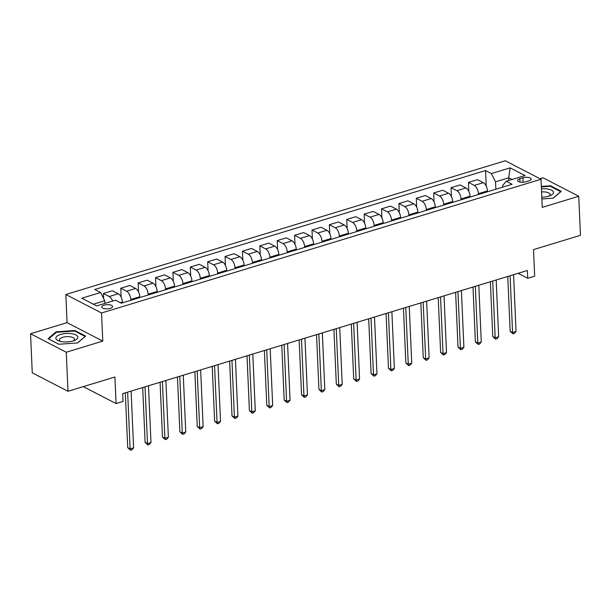 <?xml version="1.0" encoding="UTF-8"?>
<svg xmlns="http://www.w3.org/2000/svg" width="611" height="611" viewBox="0 0 611 611"><rect width="100%" height="100%" fill="white"/><g stroke="black" fill="none" stroke-linecap="round" stroke-linejoin="round"><path stroke-width="0.92" d="M110.255 308.356A5.423 2.085 -2.5 0 0 112.584 306.516A5.423 2.085 -2.5 0 0 109.636 304.805A5.423 2.085 -2.5 0 0 104.076 305.156A5.423 2.085 -2.5 0 0 101.754 306.989A5.423 2.085 -2.5 0 0 104.695 308.7A5.423 2.085 -2.5 0 0 110.255 308.356M30.55 333.751L32.253 372.817L67.974 391.292L66.263 352.226L102.77 341.114L101.541 312.985L65.828 294.51L67.057 322.639L30.55 333.751L66.263 352.226M101.541 312.985L541.01 179.244L505.297 160.769L65.828 294.51M541.01 179.244L542.24 207.373L578.747 196.261L543.026 177.786L539.987 178.71M578.747 196.261L580.45 235.327L533.51 249.616L534.671 276.18L527.721 278.295L527.377 270.482L122.681 393.644L123.025 401.458L116.067 403.573L114.906 377.01L67.974 391.292M522.917 177.77L519.862 178.702A5.255 2.016 -2.5 0 0 517.609 180.474A5.255 2.016 -2.5 0 0 520.457 182.131A5.255 2.016 -2.5 0 0 525.842 181.795L528.905 180.864A5.255 2.016 -2.5 0 0 531.158 179.084A5.255 2.016 -2.5 0 0 528.309 177.427A5.255 2.016 -2.5 0 0 522.917 177.77L523.115 182.254M512.026 179.497L508.726 177.793L495.513 181.811L491.381 173.57L485.539 170.545L94.751 289.477L100.594 292.501L104.725 300.749L93.384 304.194M491.381 173.57L510.154 167.849L525.025 175.54L506.244 181.253L502.662 185.507L502.731 187.126M100.594 292.501L81.813 298.214L96.683 305.905L115.456 300.184L121.299 303.209L512.087 184.278L506.244 181.253M83.302 386.626L116.067 403.573M518.082 273.308L527.721 278.295M508.841 180.466L508.726 177.793L510.154 167.849M495.842 189.219L495.513 181.811M487.494 191.762L487.456 190.915A6.774 3.483 -106.9 0 0 483.324 182.666L477.481 179.649L468.446 182.399L468.836 191.38M478.459 194.512L478.421 193.672A6.774 3.483 -106.9 0 0 474.281 185.423L468.446 182.399M470.111 197.055L470.073 196.207A6.774 3.483 -106.9 0 0 465.941 187.959L460.098 184.942L451.063 187.692L451.453 196.666M461.068 199.805L461.038 198.957A6.774 3.483 -106.9 0 0 456.898 190.708L451.063 187.692M452.728 202.34L452.69 201.5A6.774 3.483 -106.9 0 0 448.558 193.252L442.715 190.227L433.68 192.977L434.07 201.958M443.685 205.09L443.647 204.25A6.774 3.483 -106.9 0 0 439.515 196.001L433.68 192.977M435.345 207.633L435.307 206.785A6.774 3.483 -106.9 0 0 431.175 198.544L425.332 195.52L416.29 198.27L416.687 207.251M426.302 210.383L426.264 209.542A6.774 3.483 -106.9 0 0 422.132 201.294L416.29 198.27M417.962 212.926L417.924 212.078A6.774 3.483 -106.9 0 0 413.792 203.83L407.949 200.813L398.907 203.562L399.304 212.544M408.919 215.675L408.881 214.828A6.774 3.483 -106.9 0 0 404.749 206.579L398.907 203.562M400.572 218.211L400.541 217.371A6.774 3.483 -106.9 0 0 396.402 209.122L390.566 206.098L381.524 208.855L381.913 217.829M391.536 220.968L391.498 220.12A6.774 3.483 -106.9 0 0 387.366 211.872L381.524 208.855M383.189 223.504L383.158 222.664A6.774 3.483 -106.9 0 0 379.019 214.415L373.184 211.391L364.141 214.14L364.53 223.122M374.153 226.253L374.115 225.413A6.774 3.483 -106.9 0 0 369.983 217.165L364.141 214.14M365.806 228.797L365.768 227.949A6.774 3.483 -106.9 0 0 361.636 219.7L355.793 216.684L346.758 219.433L347.147 228.415M356.771 231.546L356.732 230.706A6.774 3.483 -106.9 0 0 352.6 222.457L346.758 219.433M348.423 234.089L348.385 233.242A6.774 3.483 -106.9 0 0 344.253 224.993L338.41 221.976L329.375 224.726L329.764 233.7M339.388 236.839L339.349 235.991A6.774 3.483 -106.9 0 0 335.21 227.743L329.375 224.726M331.04 239.375L331.002 238.534A6.774 3.483 -106.9 0 0 326.87 230.286L321.027 227.261L311.992 230.011L312.381 238.993M321.997 242.124L321.966 241.284A6.774 3.483 -106.9 0 0 317.827 233.035L311.992 230.011M313.657 244.667L313.619 243.82A6.774 3.483 -106.9 0 0 309.487 235.571L303.644 232.554L294.609 235.304L294.998 244.285M304.614 247.417L304.576 246.577A6.774 3.483 -106.9 0 0 300.444 238.328L294.609 235.304M296.274 249.96L296.236 249.112A6.774 3.483 -106.9 0 0 292.104 240.864L286.261 237.847L277.218 240.597L277.615 249.578M287.231 252.71L287.193 251.862A6.774 3.483 -106.9 0 0 283.061 243.613L277.218 240.597M278.891 255.245L278.853 254.405A6.774 3.483 -106.9 0 0 274.713 246.157L268.878 243.132L259.835 245.889L260.233 254.863M269.848 258.002L269.81 257.155A6.774 3.483 -106.9 0 0 265.678 248.906L259.835 245.889M261.5 260.538L261.47 259.698A6.774 3.483 -106.9 0 0 257.33 251.449L251.495 248.425L242.452 251.174L242.842 260.156M252.465 263.288L252.427 262.447A6.774 3.483 -106.9 0 0 248.295 254.199L242.452 251.174M244.117 265.831L244.079 264.983A6.774 3.483 -106.9 0 0 239.947 256.735L234.112 253.718L225.069 256.467L225.459 265.449M235.082 268.58L235.044 267.733A6.774 3.483 -106.9 0 0 230.912 259.492L225.069 256.467M226.734 271.116L226.696 270.276A6.774 3.483 -106.9 0 0 222.564 262.027L216.722 259.011L207.687 261.76L208.076 270.734M217.699 273.873L217.661 273.025A6.774 3.483 -106.9 0 0 213.522 264.777L207.687 261.76M209.352 276.409L209.313 275.569A6.774 3.483 -106.9 0 0 205.181 267.32L199.339 264.296L190.304 267.045L190.693 276.027M200.309 279.158L200.278 278.318A6.774 3.483 -106.9 0 0 196.139 270.07L190.304 267.045M191.969 281.702L191.93 280.854A6.774 3.483 -106.9 0 0 187.798 272.605L181.956 269.588L172.921 272.338L173.31 281.32M182.926 284.451L182.895 283.611A6.774 3.483 -106.9 0 0 178.756 275.362L172.921 272.338M174.586 286.994L174.547 286.147A6.774 3.483 -106.9 0 0 170.416 277.898L164.573 274.881L155.53 277.631L155.927 286.612M165.543 289.744L165.505 288.896A6.774 3.483 -106.9 0 0 161.373 280.648L155.53 277.631M157.203 292.279L157.164 291.439A6.774 3.483 -106.9 0 0 153.033 283.191L147.19 280.166L138.147 282.924L138.544 291.898M148.16 295.037L148.122 294.189A6.774 3.483 -106.9 0 0 143.99 285.94L138.147 282.924M139.82 297.572L139.782 296.732A6.774 3.483 -106.9 0 0 135.642 288.484L129.807 285.459L120.764 288.209L121.161 297.19M130.777 300.322L130.739 299.482A6.774 3.483 -106.9 0 0 126.607 291.233L120.764 288.209M122.429 302.865L122.399 302.017A6.774 3.483 -106.9 0 0 118.259 293.769L112.424 290.752L103.381 293.501L103.603 298.504M104.84 303.415L104.725 300.749M485.539 170.545L486.219 186.088M112.592 301.063A6.774 3.483 -106.9 0 0 109.224 296.526L103.381 293.501M541.873 198.98L553.215 198.193L561.257 191.327L550.503 185.767L541.323 186.401M102.77 341.114L67.057 322.639M58.793 344.245L77.589 342.947L85.632 336.081L74.878 330.513L56.082 331.819L48.04 338.685L58.793 344.245M550.534 186.431L550.503 185.767M56.113 332.575L56.082 331.819M74.909 331.177L74.878 330.513M507.764 276.447L510.154 331.254L512.568 332.499L510.093 275.744M516.043 331.445L514.37 333.415L512.98 333.843L512.568 332.499L516.043 331.445L513.568 274.683M512.98 333.843L510.154 331.254M490.381 281.74L492.772 336.546L495.185 337.791L492.71 281.029M498.66 336.737L496.987 338.708L495.597 339.128L495.185 337.791L498.66 336.737L496.185 279.975M495.597 339.128L492.772 336.546M472.998 287.033L475.389 341.832L477.802 343.084L475.327 286.322M481.277 342.023L479.597 344.001L478.207 344.421L477.802 343.084L481.277 342.023L478.803 285.268M478.207 344.421L475.389 341.832M455.615 292.325L458.006 347.124L460.419 348.369L457.937 291.615M463.894 347.315L462.214 349.286L460.824 349.713L460.419 348.369L463.894 347.315L461.42 290.553M460.824 349.713L458.006 347.124M438.224 297.61L440.623 352.417L443.036 353.662L440.554 296.908M446.511 352.608L444.831 354.579L443.441 355.006L443.036 353.662L446.511 352.608L444.029 295.846M443.441 355.006L440.623 352.417M541.797 197.193A11.013 4.231 -2.5 0 0 550.228 195.657A11.013 4.231 -2.5 0 0 547.166 188.936A11.013 4.231 -2.5 0 0 541.422 188.768M548.831 196.162A7.538 2.895 -2.5 0 0 550.083 194.466A7.538 2.895 -2.5 0 0 545.768 192.053A7.538 2.895 -2.5 0 0 541.567 191.953M541.346 186.905L550.267 186.294L560.684 191.678L553.047 198.208M60.573 334.446A11.013 4.231 -2.5 0 0 59.359 341.075A11.013 4.231 -2.5 0 0 73.121 340.938A11.013 4.231 -2.5 0 0 74.603 340.411A11.013 4.231 -2.5 0 0 75.306 334.668A11.013 4.231 -2.5 0 0 60.573 334.446M73.205 340.915A7.538 2.895 -2.5 0 0 74.458 339.212A7.538 2.895 -2.5 0 0 70.364 336.837A7.538 2.895 -2.5 0 0 62.635 337.318A7.538 2.895 -2.5 0 0 59.397 339.869A7.538 2.895 -2.5 0 0 60.794 341.457M85.066 336.562L77.421 342.954M58.855 344.245L48.636 338.952L56.426 332.3L74.641 331.04L85.059 336.432M420.842 302.903L423.24 357.702L425.653 358.955L423.171 302.193M429.128 357.893L427.448 359.871L426.058 360.291L425.653 358.955L429.128 357.893L426.646 301.139M426.058 360.291L423.24 357.702M403.459 308.196L405.849 362.995L408.263 364.248L405.788 307.486M411.745 363.186L410.065 365.164L408.675 365.584L408.263 364.248L411.745 363.186L409.263 306.424M408.675 365.584L405.849 362.995M386.076 313.481L388.466 368.288L390.88 369.533L388.405 312.779M394.362 368.479L392.682 370.449L391.292 370.877L390.88 369.533L394.362 368.479L391.88 311.717M391.292 370.877L388.466 368.288M368.693 318.774L371.083 373.581L373.497 374.826L371.022 318.064M376.972 373.764L375.299 375.742L373.909 376.162L373.497 374.826L376.972 373.764L374.497 317.01M373.909 376.162L371.083 373.581M351.31 324.067L353.7 378.866L356.114 380.118L353.639 323.356M359.589 379.057L357.916 381.035L356.519 381.455L356.114 380.118L359.589 379.057L357.114 322.303M356.519 381.455L353.7 378.866M333.927 329.36L336.317 384.159L338.731 385.404L336.249 328.649M342.206 384.35L340.526 386.32L339.136 386.748L338.731 385.404L342.206 384.35L339.731 327.588M339.136 386.748L336.317 384.159M316.544 334.645L318.934 389.451L321.348 390.696L318.866 333.942M324.823 389.642L323.143 391.613L321.753 392.041L321.348 390.696L324.823 389.642L322.348 332.88M321.753 392.041L318.934 389.451M299.153 339.937L301.551 394.737L303.965 395.989L301.483 339.227M307.44 394.927L305.76 396.906L304.37 397.326L303.965 395.989L307.44 394.927L304.958 338.173M304.37 397.326L301.551 394.737M281.77 345.23L284.168 400.029L286.582 401.282L284.1 344.52M290.057 400.22L288.377 402.198L286.987 402.618L286.582 401.282L290.057 400.22L287.575 343.458M286.987 402.618L284.168 400.029M264.387 350.515L266.778 405.322L269.191 406.567L266.717 349.813M272.674 405.513L270.994 407.484L269.604 407.911L269.191 406.567L272.674 405.513L270.192 348.751M269.604 407.911L266.778 405.322M247.004 355.808L249.395 410.615L251.808 411.86L249.334 355.098M255.283 410.798L253.611 412.776L252.221 413.196L251.808 411.86L255.283 410.798L252.809 354.044M252.221 413.196L249.395 410.615M229.621 361.101L232.012 415.9L234.425 417.153L231.951 360.391M237.9 416.091L236.228 418.069L234.838 418.489L234.425 417.153L237.9 416.091L235.426 359.337M234.838 418.489L232.012 415.9M212.238 366.394L214.629 421.193L217.042 422.438L214.568 365.684M220.518 421.384L218.837 423.354L217.447 423.782L217.042 422.438L220.518 421.384L218.043 364.622M217.447 423.782L214.629 421.193M194.856 371.679L197.246 426.486L199.66 427.731L197.177 370.976M203.135 426.677L201.454 428.647L200.064 429.067L199.66 427.731L203.135 426.677L200.66 369.915M200.064 429.067L197.246 426.486M177.465 376.972L179.863 431.771L182.277 433.023L179.794 376.261M185.752 431.962L184.071 433.94L182.681 434.36L182.277 433.023L185.752 431.962L183.277 375.207M182.681 434.36L179.863 431.771M160.082 382.265L162.48 437.064L164.894 438.316L162.411 381.554M168.369 437.255L166.688 439.233L165.298 439.653L164.894 438.316L168.369 437.255L165.887 380.493M165.298 439.653L162.48 437.064M142.699 387.55L145.097 442.356L147.503 443.601L145.028 386.847M150.986 442.547L149.305 444.518L147.915 444.945L147.503 443.601L150.986 442.547L148.504 385.785M147.915 444.945L145.097 442.356M125.316 392.842L127.707 447.642L130.12 448.894L127.646 392.132M133.603 447.832L131.923 449.811L130.533 450.231L130.12 448.894L133.603 447.832L131.121 391.078M130.533 450.231L127.707 447.642M478.421 193.672L487.456 190.915M461.038 198.957L470.073 196.207M443.647 204.25L452.69 201.5M426.264 209.542L435.307 206.785M408.881 214.828L417.924 212.078M391.498 220.12L400.541 217.371M374.115 225.413L383.158 222.664M356.732 230.706L365.768 227.949M339.349 235.991L348.385 233.242M321.966 241.284L331.002 238.534M304.576 246.577L313.619 243.82M287.193 251.862L296.236 249.112M269.81 257.155L278.853 254.405M252.427 262.447L261.47 259.698M235.044 267.733L244.079 264.983M217.661 273.025L226.696 270.276M200.278 278.318L209.313 275.569M182.895 283.611L191.93 280.854M165.505 288.896L174.547 286.147M148.122 294.189L157.164 291.439M130.739 299.482L139.782 296.732M120.252 302.674L122.399 302.017M474.281 185.423L483.324 182.666M456.898 190.708L465.941 187.959M439.515 196.001L448.558 193.252M422.132 201.294L431.175 198.544M404.749 206.579L413.792 203.83M387.366 211.872L396.402 209.122M369.983 217.165L379.019 214.415M352.6 222.457L361.636 219.7M335.21 227.743L344.253 224.993M317.827 233.035L326.87 230.286M300.444 238.328L309.487 235.571M283.061 243.613L292.104 240.864M265.678 248.906L274.713 246.157M248.295 254.199L257.33 251.449M230.912 259.492L239.947 256.735M213.522 264.777L222.564 262.027M196.139 270.07L205.181 267.32M178.756 275.362L187.798 272.605M161.373 280.648L170.416 277.898M143.99 285.94L153.033 283.191M126.607 291.233L135.642 288.484M109.224 296.526L118.259 293.769M520.007 182.047L519.862 178.702"/></g></svg>
